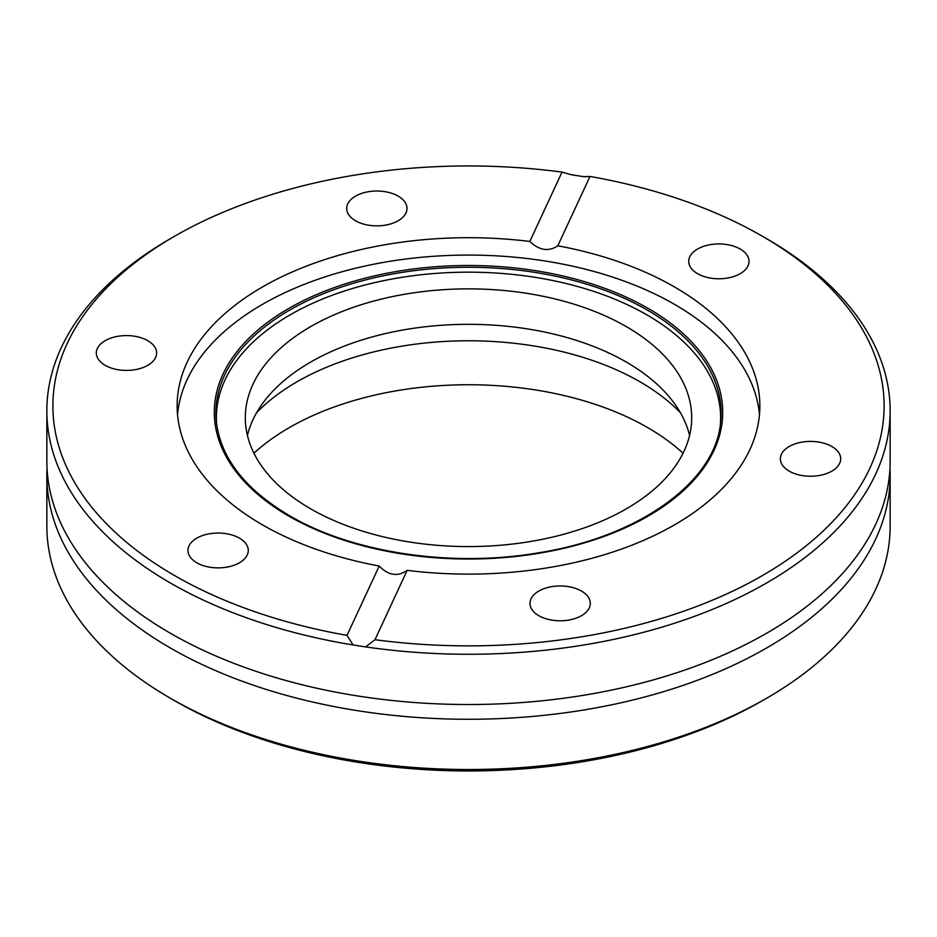 <?xml version="1.0" encoding="UTF-8"?>
<svg xmlns="http://www.w3.org/2000/svg" width="937" height="937" viewBox="0 0 937 937"><rect width="100%" height="100%" fill="white"/><g stroke="black" fill="none" stroke-linecap="round" stroke-linejoin="round"><path stroke-width="1.41" d="M174.61 236.241L170.347 238.701A421.65 243.433 0 0 0 46.85 410.828L46.85 461.086A421.65 243.433 0 0 0 83.358 560.174A421.65 243.433 0 0 0 170.347 633.225A421.65 243.433 0 0 0 853.642 560.174A421.65 243.433 0 0 0 890.15 461.086L890.15 410.828A421.65 243.433 0 0 0 766.653 238.701L762.39 236.241A415.618 239.954 0 0 0 589.994 176.437L557.796 245.787C548.613 251.901 539.29 250.448 529.827 241.465L562.024 172.103A415.618 239.954 0 0 0 174.61 236.241A415.618 239.954 0 0 0 347.006 635.38L379.204 566.03A291.36 168.215 180 0 1 262.477 524.849A291.36 168.215 180 0 1 177.14 405.908A291.36 168.215 180 0 1 529.827 241.465M147.8 340.681A30.16 17.416 0 0 0 114.935 336.91A30.16 17.416 0 0 0 96.312 352.991A30.16 17.416 0 0 0 105.143 365.313A30.16 17.416 0 0 0 138.02 369.084A30.16 17.416 0 0 0 156.631 352.991A30.16 17.416 0 0 0 147.8 340.681M398.178 196.126A30.16 17.416 0 0 0 365.313 192.354A30.16 17.416 0 0 0 346.69 208.447A30.16 17.416 0 0 0 355.533 220.757A30.16 17.416 0 0 0 388.398 224.529A30.16 17.416 0 0 0 407.021 208.447A30.16 17.416 0 0 0 398.178 196.126M740.207 249.043A30.16 17.416 0 0 0 707.341 245.26A30.16 17.416 0 0 0 688.718 261.353A30.16 17.416 0 0 0 697.55 273.663A30.16 17.416 0 0 0 730.427 277.446A30.16 17.416 0 0 0 749.038 261.353A30.16 17.416 0 0 0 740.207 249.043M831.857 446.504A30.16 17.416 0 0 0 798.98 442.732A30.16 17.416 0 0 0 780.369 458.814A30.16 17.416 0 0 0 789.2 471.135A30.16 17.416 0 0 0 822.065 474.907A30.16 17.416 0 0 0 840.688 458.814A30.16 17.416 0 0 0 831.857 446.504M581.467 591.06A30.16 17.416 0 0 0 548.602 587.288A30.16 17.416 0 0 0 529.979 603.369A30.16 17.416 0 0 0 538.822 615.691A30.16 17.416 0 0 0 571.687 619.462A30.16 17.416 0 0 0 590.31 603.369A30.16 17.416 0 0 0 581.467 591.06M239.45 538.154A30.16 17.416 0 0 0 206.573 534.371A30.16 17.416 0 0 0 187.962 550.464A30.16 17.416 0 0 0 196.793 562.774A30.16 17.416 0 0 0 229.659 566.545A30.16 17.416 0 0 0 248.282 550.464A30.16 17.416 0 0 0 239.45 538.154M46.85 475.832L46.85 526.09A421.65 243.433 0 0 0 170.347 698.217L174.61 700.689A415.618 239.954 0 0 0 174.61 700.689L174.61 700.677A415.618 239.954 0 0 0 762.39 700.677L766.653 698.217A421.65 243.433 0 0 0 890.15 526.09L890.15 475.832A421.65 243.433 180 0 1 629.863 700.735A421.65 243.433 180 0 1 170.347 647.971A421.65 243.433 180 0 1 46.85 475.832A421.65 243.433 180 0 1 47.049 468.465M174.61 700.677L170.347 698.217A421.65 243.433 0 0 0 766.653 698.217M557.796 245.787A291.36 168.215 180 0 1 674.523 286.968A291.36 168.215 180 0 1 759.86 405.908A291.36 168.215 180 0 1 407.173 570.352L374.976 639.713A415.618 239.954 0 0 0 831.997 522.249A415.618 239.954 0 0 0 762.39 236.241A415.618 239.954 0 0 0 762.39 236.229L766.653 238.701M889.951 468.465A421.65 243.433 180 0 1 890.15 475.832M253.939 453.227A253.353 146.266 180 0 1 647.643 427.577A253.353 146.266 180 0 1 683.061 453.227M46.85 410.828A421.65 243.433 0 0 0 170.347 582.966A421.65 243.433 0 0 0 353.108 644.972L347.006 635.38M374.976 639.713L365.653 646.917A421.65 243.433 0 0 0 890.15 410.828M365.653 646.917L353.108 644.972M562.024 172.103L571.347 174.75L583.892 176.695L589.994 176.437M379.204 566.03C388.387 575.517 397.71 576.958 407.173 570.352M256.633 412.667A242.496 140 180 0 1 639.971 381.781A242.496 140 180 0 1 680.367 412.667M247.427 435.459A223.193 128.861 180 0 1 397.511 331.019A223.193 128.861 180 0 1 626.314 362.069A223.193 128.861 180 0 1 689.573 435.459M310.686 508.85A223.193 128.861 180 0 1 245.307 417.726A223.193 128.861 180 0 1 383.092 298.68A223.193 128.861 180 0 1 626.314 326.615A223.193 128.861 180 0 1 691.693 417.726A223.193 128.861 180 0 1 553.908 536.772A223.193 128.861 180 0 1 310.686 508.85M216.646 424.426A252.112 145.563 180 0 1 366.695 284.567A252.112 145.563 180 0 1 646.776 314.809A252.112 145.563 180 0 1 720.354 424.426M177.538 414.599A291.36 168.215 180 0 1 364.001 266.272A291.36 168.215 180 0 1 674.523 304.349A291.36 168.215 180 0 1 759.462 414.599M216.377 422.118A252.615 145.844 180 0 1 364.657 280.151A252.615 145.844 180 0 1 647.127 309.971A252.615 145.844 180 0 1 720.623 422.118C715.809 481.712 639.128 537.124 538.072 552.889C451.634 567.681 352.663 552.853 289.627 515.76C245.33 489.512 220.921 458.31 216.377 422.118M648.263 308.472A254.232 146.781 180 0 1 648.263 516.041A254.232 146.781 180 0 1 288.737 516.041A254.232 146.781 180 0 1 288.737 308.472A254.232 146.781 180 0 1 648.263 308.472"/></g></svg>
